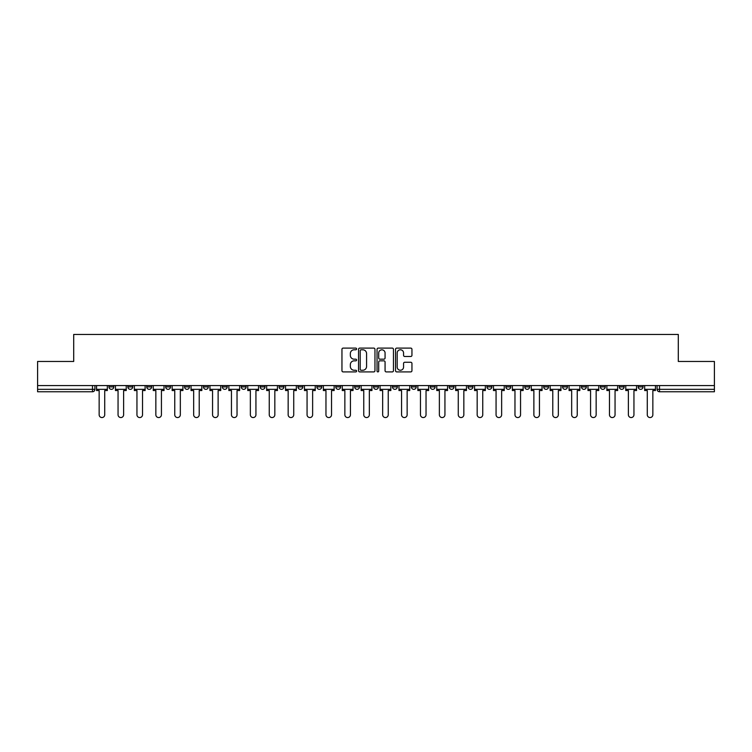 <?xml version="1.0" encoding="UTF-8"?>
<svg xmlns="http://www.w3.org/2000/svg" width="752" height="752" viewBox="0 0 752 752"><rect width="100%" height="100%" fill="white"/><g stroke="black" fill="none" stroke-linecap="round" stroke-linejoin="round"><path stroke-width="1.13" d="M356.617 348.947A0.837 0.837 0 0 0 355.781 348.11L343.147 348.11A1.194 1.194 0 0 0 341.953 349.304L341.953 370.708A1.194 1.194 0 0 0 343.147 371.902L355.781 371.902A0.837 0.837 0 0 0 356.617 371.065A0.837 0.837 0 0 0 355.781 370.238L354.145 370.238A3.807 3.807 0 0 1 350.338 366.431L350.338 364.645A3.807 3.807 0 0 1 354.145 360.838L355.781 360.838A0.837 0.837 0 0 0 356.617 360.011A0.837 0.837 0 0 0 355.781 359.174L354.145 359.174A3.807 3.807 0 0 1 350.338 355.367L350.338 353.581A3.807 3.807 0 0 1 354.145 349.783L355.781 349.783A0.837 0.837 0 0 0 356.617 348.947M619.291 385.569L619.291 386.904L624.132 386.904A2.425 2.425 0 0 1 621.716 389.329A2.425 2.425 0 0 1 619.291 386.904L619.291 385.569M600.387 385.569L600.387 386.904L605.238 386.904A2.425 2.425 0 0 1 602.813 389.329A2.425 2.425 0 0 1 600.387 386.904L600.387 385.569M486.986 385.569L486.986 386.904L491.827 386.904A2.425 2.425 0 0 1 489.402 389.329A2.425 2.425 0 0 1 486.986 386.904L486.986 385.569M468.082 385.569L468.082 386.904L472.923 386.904A2.425 2.425 0 0 1 470.508 389.329A2.425 2.425 0 0 1 468.082 386.904L468.082 385.569M449.179 385.569L449.179 386.904L454.029 386.904A2.425 2.425 0 0 1 451.604 389.329A2.425 2.425 0 0 1 449.179 386.904L449.179 385.569M411.382 385.569L411.382 386.904L416.223 386.904A2.425 2.425 0 0 1 413.797 389.329A2.425 2.425 0 0 1 411.382 386.904L411.382 385.569M373.575 386.904L373.575 385.569L373.575 386.904A2.425 2.425 0 0 0 376 389.329A2.425 2.425 0 0 1 373.575 386.904L378.425 386.904A2.425 2.425 0 0 1 376 389.329A2.425 2.425 0 0 0 378.425 386.904L378.425 385.569L378.425 386.904M354.671 386.904L354.671 385.569L354.671 386.904A2.425 2.425 0 0 0 357.097 389.329A2.425 2.425 0 0 1 354.671 386.904L359.522 386.904A2.425 2.425 0 0 1 357.097 389.329M335.777 386.904L335.777 385.569L335.777 386.904A2.425 2.425 0 0 0 338.203 389.329A2.425 2.425 0 0 1 335.777 386.904L340.618 386.904A2.425 2.425 0 0 1 338.203 389.329A2.425 2.425 0 0 0 340.618 386.904L340.618 385.569L340.618 386.904M316.874 385.569L316.874 386.904L321.724 386.904A2.425 2.425 0 0 1 319.299 389.329A2.425 2.425 0 0 1 316.874 386.904L316.874 385.569M297.971 385.569L297.971 386.904L302.821 386.904A2.425 2.425 0 0 1 300.396 389.329A2.425 2.425 0 0 1 297.971 386.904L297.971 385.569M279.077 385.569L279.077 386.904L283.918 386.904A2.425 2.425 0 0 1 281.492 389.329A2.425 2.425 0 0 1 279.077 386.904L279.077 385.569M260.173 386.904L260.173 385.569L260.173 386.904A2.425 2.425 0 0 0 262.598 389.329A2.425 2.425 0 0 1 260.173 386.904L265.014 386.904A2.425 2.425 0 0 1 262.598 389.329M222.366 386.904L222.366 385.569L222.366 386.904A2.425 2.425 0 0 0 224.792 389.329A2.425 2.425 0 0 1 222.366 386.904L227.217 386.904A2.425 2.425 0 0 1 224.792 389.329A2.425 2.425 0 0 0 227.217 386.904L227.217 385.569L227.217 386.904M203.472 386.904L203.472 385.569L203.472 386.904A2.425 2.425 0 0 0 205.888 389.329A2.425 2.425 0 0 1 203.472 386.904L208.313 386.904A2.425 2.425 0 0 1 205.888 389.329A2.425 2.425 0 0 0 208.313 386.904L208.313 385.569L208.313 386.904M184.569 386.904L184.569 385.569L184.569 386.904A2.425 2.425 0 0 0 186.994 389.329A2.425 2.425 0 0 1 184.569 386.904L189.41 386.904A2.425 2.425 0 0 1 186.994 389.329A2.425 2.425 0 0 0 189.41 386.904L189.41 385.569L189.41 386.904M165.666 386.904L165.666 385.569L165.666 386.904A2.425 2.425 0 0 0 168.091 389.329A2.425 2.425 0 0 1 165.666 386.904L170.516 386.904A2.425 2.425 0 0 1 168.091 389.329M146.762 386.904L146.762 385.569L146.762 386.904A2.425 2.425 0 0 0 149.187 389.329A2.425 2.425 0 0 1 146.762 386.904L151.613 386.904A2.425 2.425 0 0 1 149.187 389.329A2.425 2.425 0 0 0 151.613 386.904L151.613 385.569L151.613 386.904M127.868 386.904L127.868 385.569L127.868 386.904A2.425 2.425 0 0 0 130.284 389.329A2.425 2.425 0 0 1 127.868 386.904L132.709 386.904A2.425 2.425 0 0 1 130.284 389.329A2.425 2.425 0 0 0 132.709 386.904L132.709 385.569L132.709 386.904M410.752 356.495A1.194 1.194 0 0 0 411.946 355.311L411.946 349.304A1.194 1.194 0 0 0 410.752 348.11L396.727 348.11A1.194 1.194 0 0 0 395.533 349.304L395.533 370.708A1.194 1.194 0 0 0 396.727 371.902L410.752 371.902A1.194 1.194 0 0 0 411.946 370.708L411.946 363.46A1.194 1.194 0 0 0 410.752 362.267L404.755 362.267A1.194 1.194 0 0 0 403.561 363.46L403.561 367.051A3.177 3.177 0 0 1 400.384 370.238A3.177 3.177 0 0 1 397.197 367.051L397.197 352.961A3.177 3.177 0 0 1 400.384 349.783A3.177 3.177 0 0 1 403.561 352.961L403.561 355.311A1.194 1.194 0 0 0 404.755 356.495L410.752 356.495M37.6 385.569L37.6 361.458L73.705 361.458L73.705 334.443L678.295 334.443L678.295 361.458L714.4 361.458L714.4 385.569L37.6 385.569L37.6 389.329L94.912 389.329L94.912 385.569L94.912 389.329A2.425 2.425 0 0 1 92.487 391.754L37.6 391.754L37.6 389.329M374.957 349.304A1.194 1.194 0 0 0 373.772 348.11L359.738 348.11A1.194 1.194 0 0 0 358.544 349.304L358.544 370.708A1.194 1.194 0 0 0 359.738 371.902L373.772 371.902A1.194 1.194 0 0 0 374.957 370.708L374.957 349.304M378.228 348.11L392.262 348.11A1.194 1.194 0 0 1 393.456 349.304L393.456 370.708A1.194 1.194 0 0 1 392.262 371.902L386.255 371.902A1.194 1.194 0 0 1 385.071 370.708L385.071 362.032A1.194 1.194 0 0 0 383.877 360.838L379.892 360.838A1.194 1.194 0 0 0 378.707 362.032L378.707 371.065A0.837 0.837 0 0 1 377.871 371.902A0.837 0.837 0 0 1 377.043 371.065L377.043 349.304A1.194 1.194 0 0 1 378.228 348.11M657.088 385.569L657.088 389.329L714.4 389.329L714.4 391.754L659.513 391.754A2.425 2.425 0 0 1 657.088 389.329M714.4 385.569L714.4 389.329M643.035 385.569L643.035 386.904A2.425 2.425 0 0 1 640.61 389.329A2.425 2.425 0 0 1 638.194 386.904L643.035 386.904M638.194 385.569L638.194 386.904M624.132 385.569L624.132 386.904M605.238 385.569L605.238 386.904L605.238 385.569M586.334 385.569L586.334 386.904A2.425 2.425 0 0 1 583.909 389.329A2.425 2.425 0 0 1 581.484 386.904L586.334 386.904M581.484 385.569L581.484 386.904M567.431 385.569L567.431 386.904A2.425 2.425 0 0 1 565.006 389.329A2.425 2.425 0 0 1 562.59 386.904L567.431 386.904M562.59 385.569L562.59 386.904M548.528 385.569L548.528 386.904A2.425 2.425 0 0 1 546.112 389.329A2.425 2.425 0 0 1 543.687 386.904L548.528 386.904M543.687 385.569L543.687 386.904M529.634 385.569L529.634 386.904A2.425 2.425 0 0 1 527.208 389.329A2.425 2.425 0 0 1 524.783 386.904L529.634 386.904M524.783 385.569L524.783 386.904M510.73 385.569L510.73 386.904A2.425 2.425 0 0 1 508.305 389.329A2.425 2.425 0 0 1 505.88 386.904L510.73 386.904M505.88 385.569L505.88 386.904M491.827 385.569L491.827 386.904A2.425 2.425 0 0 1 489.402 389.329M472.923 385.569L472.923 386.904M454.029 386.904L454.029 385.569L454.029 386.904A2.425 2.425 0 0 1 451.604 389.329M435.126 385.569L435.126 386.904A2.425 2.425 0 0 1 432.701 389.329A2.425 2.425 0 0 1 430.276 386.904A2.425 2.425 0 0 0 432.701 389.329A2.425 2.425 0 0 0 435.126 386.904L430.276 386.904L430.276 385.569M416.223 386.904L416.223 385.569L416.223 386.904A2.425 2.425 0 0 1 413.797 389.329M397.329 385.569L397.329 386.904A2.425 2.425 0 0 1 394.903 389.329A2.425 2.425 0 0 1 392.478 386.904A2.425 2.425 0 0 0 394.903 389.329M392.478 385.569L392.478 386.904L397.329 386.904M359.522 385.569L359.522 386.904L359.522 385.569M321.724 386.904L321.724 385.569L321.724 386.904A2.425 2.425 0 0 1 319.299 389.329M302.821 386.904L302.821 385.569L302.821 386.904A2.425 2.425 0 0 1 300.396 389.329M283.918 386.904L283.918 385.569L283.918 386.904A2.425 2.425 0 0 1 281.492 389.329M265.014 385.569L265.014 386.904L265.014 385.569M246.12 386.904L246.12 385.569L246.12 386.904A2.425 2.425 0 0 1 243.695 389.329A2.425 2.425 0 0 1 241.27 386.904L246.12 386.904A2.425 2.425 0 0 1 243.695 389.329M241.27 385.569L241.27 386.904M170.516 385.569L170.516 386.904L170.516 385.569M113.806 385.569L113.806 386.904A2.425 2.425 0 0 1 111.39 389.329A2.425 2.425 0 0 1 108.965 386.904A2.425 2.425 0 0 0 111.39 389.329A2.425 2.425 0 0 0 113.806 386.904L113.806 385.569M108.965 385.569L108.965 386.904L113.806 386.904M92.487 385.569L92.487 391.754A2.425 2.425 0 0 0 94.912 389.329M361.045 349.783A0.837 0.837 0 0 0 360.208 350.611L360.208 369.401A0.837 0.837 0 0 0 361.045 370.238L362.765 370.238A3.807 3.807 0 0 0 366.572 366.431L366.572 353.581A3.807 3.807 0 0 0 362.765 349.783L361.045 349.783M385.071 353.017A3.177 3.177 0 0 0 381.884 349.84A3.177 3.177 0 0 0 378.707 353.017L378.707 357.99A1.194 1.194 0 0 0 379.892 359.174L383.877 359.174A1.194 1.194 0 0 0 385.071 357.99L385.071 353.017M96.547 389.329L96.547 390.542L99.151 390.542L99.151 414.775A2.782 2.782 0 0 0 101.934 417.557A2.782 2.782 0 0 0 104.725 414.775L104.725 390.542L107.329 390.542L107.329 389.329L96.547 389.329L96.547 385.569M107.329 389.329L107.329 385.569M115.441 389.329L115.441 390.542L118.055 390.542L118.055 414.775A2.782 2.782 0 0 0 120.837 417.557A2.782 2.782 0 0 0 123.619 414.775L123.619 390.542L126.233 390.542L126.233 389.329L115.441 389.329L115.441 385.569M126.233 389.329L126.233 385.569M134.345 389.329L134.345 390.542L136.949 390.542L136.949 414.775A2.782 2.782 0 0 0 139.74 417.557A2.782 2.782 0 0 0 142.523 414.775L142.523 390.542L145.127 390.542L145.127 389.329L134.345 389.329L134.345 385.569M145.127 389.329L145.127 385.569M153.248 389.329L153.248 390.542L155.852 390.542L155.852 414.775A2.782 2.782 0 0 0 158.634 417.557A2.782 2.782 0 0 0 161.426 414.775L161.426 390.542L164.03 390.542L164.03 389.329L153.248 389.329L153.248 385.569M164.03 389.329L164.03 385.569M172.152 389.329L172.152 390.542L174.755 390.542L174.755 414.775A2.782 2.782 0 0 0 177.538 417.557A2.782 2.782 0 0 0 180.33 414.775L180.33 390.542L182.933 390.542L182.933 389.329L172.152 389.329L172.152 385.569M182.933 389.329L182.933 385.569M191.046 389.329L191.046 390.542L193.659 390.542L193.659 414.775A2.782 2.782 0 0 0 196.441 417.557A2.782 2.782 0 0 0 199.224 414.775L199.224 390.542L201.837 390.542L201.837 389.329L191.046 389.329L191.046 385.569M201.837 389.329L201.837 385.569M209.949 389.329L209.949 390.542L212.553 390.542L212.553 414.775A2.782 2.782 0 0 0 215.345 417.557A2.782 2.782 0 0 0 218.127 414.775L218.127 390.542L220.731 390.542L220.731 389.329L209.949 389.329L209.949 385.569M220.731 389.329L220.731 385.569M228.852 389.329L228.852 390.542L231.456 390.542L231.456 414.775A2.782 2.782 0 0 0 234.239 417.557A2.782 2.782 0 0 0 237.03 414.775L237.03 390.542L239.634 390.542L239.634 389.329L228.852 389.329L228.852 385.569M239.634 389.329L239.634 385.569M247.756 389.329L247.756 390.542L250.36 390.542L250.36 414.775A2.782 2.782 0 0 0 253.142 417.557A2.782 2.782 0 0 0 255.934 414.775L255.934 390.542L258.538 390.542L258.538 389.329L247.756 389.329L247.756 385.569M258.538 389.329L258.538 385.569M266.65 389.329L266.65 390.542L269.254 390.542L269.254 414.775A2.782 2.782 0 0 0 272.045 417.557A2.782 2.782 0 0 0 274.828 414.775L274.828 390.542L277.441 390.542L277.441 389.329L266.65 389.329L266.65 385.569M277.441 389.329L277.441 385.569M285.553 389.329L285.553 390.542L288.157 390.542L288.157 414.775A2.782 2.782 0 0 0 290.949 417.557A2.782 2.782 0 0 0 293.731 414.775L293.731 390.542L296.335 390.542L296.335 389.329L285.553 389.329L285.553 385.569M296.335 389.329L296.335 385.569M304.457 389.329L304.457 390.542L307.06 390.542L307.06 414.775A2.782 2.782 0 0 0 309.843 417.557A2.782 2.782 0 0 0 312.635 414.775L312.635 390.542L315.238 390.542L315.238 389.329L304.457 389.329L304.457 385.569M315.238 389.329L315.238 385.569M323.36 389.329L323.36 390.542L325.964 390.542L325.964 414.775A2.782 2.782 0 0 0 328.746 417.557A2.782 2.782 0 0 0 331.538 414.775L331.538 390.542L334.142 390.542L334.142 389.329L323.36 389.329L323.36 385.569M334.142 389.329L334.142 385.569M342.254 389.329L342.254 390.542L344.858 390.542L344.858 414.775A2.782 2.782 0 0 0 347.65 417.557A2.782 2.782 0 0 0 350.432 414.775L350.432 390.542L353.036 390.542L353.036 389.329L342.254 389.329L342.254 385.569M353.036 389.329L353.036 385.569M361.157 389.329L361.157 390.542L363.761 390.542L363.761 414.775A2.782 2.782 0 0 0 366.553 417.557A2.782 2.782 0 0 0 369.335 414.775L369.335 390.542L371.939 390.542L371.939 389.329L361.157 389.329L361.157 385.569M371.939 389.329L371.939 385.569M380.061 389.329L380.061 390.542L382.665 390.542L382.665 414.775A2.782 2.782 0 0 0 385.447 417.557A2.782 2.782 0 0 0 388.239 414.775L388.239 390.542L390.843 390.542L390.843 389.329L380.061 389.329L380.061 385.569M390.843 389.329L390.843 385.569M398.964 389.329L398.964 390.542L401.568 390.542L401.568 414.775A2.782 2.782 0 0 0 404.35 417.557A2.782 2.782 0 0 0 407.142 414.775L407.142 390.542L409.746 390.542L409.746 389.329L398.964 389.329L398.964 385.569M409.746 389.329L409.746 385.569M417.858 389.329L417.858 390.542L420.462 390.542L420.462 414.775A2.782 2.782 0 0 0 423.254 417.557A2.782 2.782 0 0 0 426.036 414.775L426.036 390.542L428.64 390.542L428.64 389.329L417.858 389.329L417.858 385.569M428.64 389.329L428.64 385.569M436.762 389.329L436.762 390.542L439.365 390.542L439.365 414.775A2.782 2.782 0 0 0 442.157 417.557A2.782 2.782 0 0 0 444.94 414.775L444.94 390.542L447.543 390.542L447.543 389.329L436.762 389.329L436.762 385.569M447.543 389.329L447.543 385.569M455.665 389.329L455.665 390.542L458.269 390.542L458.269 414.775A2.782 2.782 0 0 0 461.051 417.557A2.782 2.782 0 0 0 463.843 414.775L463.843 390.542L466.447 390.542L466.447 389.329L455.665 389.329L455.665 385.569M466.447 389.329L466.447 385.569M474.559 389.329L474.559 390.542L477.172 390.542L477.172 414.775A2.782 2.782 0 0 0 479.955 417.557A2.782 2.782 0 0 0 482.746 414.775L482.746 390.542L485.35 390.542L485.35 389.329L474.559 389.329L474.559 385.569M485.35 389.329L485.35 385.569M493.462 389.329L493.462 390.542L496.066 390.542L496.066 414.775A2.782 2.782 0 0 0 498.858 417.557A2.782 2.782 0 0 0 501.64 414.775L501.64 390.542L504.244 390.542L504.244 389.329L493.462 389.329L493.462 385.569M504.244 389.329L504.244 385.569M512.366 389.329L512.366 390.542L514.97 390.542L514.97 414.775A2.782 2.782 0 0 0 517.761 417.557A2.782 2.782 0 0 0 520.544 414.775L520.544 390.542L523.148 390.542L523.148 389.329L512.366 389.329L512.366 385.569M523.148 389.329L523.148 385.569M531.269 389.329L531.269 390.542L533.873 390.542L533.873 414.775A2.782 2.782 0 0 0 536.655 417.557A2.782 2.782 0 0 0 539.447 414.775L539.447 390.542L542.051 390.542L542.051 389.329L531.269 389.329L531.269 385.569M542.051 389.329L542.051 385.569M550.163 389.329L550.163 390.542L552.776 390.542L552.776 414.775A2.782 2.782 0 0 0 555.559 417.557A2.782 2.782 0 0 0 558.341 414.775L558.341 390.542L560.954 390.542L560.954 389.329L550.163 389.329L550.163 385.569M560.954 389.329L560.954 385.569M569.067 389.329L569.067 390.542L571.67 390.542L571.67 414.775A2.782 2.782 0 0 0 574.462 417.557A2.782 2.782 0 0 0 577.245 414.775L577.245 390.542L579.848 390.542L579.848 389.329L569.067 389.329L569.067 385.569M579.848 389.329L579.848 385.569M587.97 389.329L587.97 390.542L590.574 390.542L590.574 414.775A2.782 2.782 0 0 0 593.366 417.557A2.782 2.782 0 0 0 596.148 414.775L596.148 390.542L598.752 390.542L598.752 389.329L587.97 389.329L587.97 385.569M598.752 389.329L598.752 385.569M606.873 389.329L606.873 390.542L609.477 390.542L609.477 414.775A2.782 2.782 0 0 0 612.26 417.557A2.782 2.782 0 0 0 615.051 414.775L615.051 390.542L617.655 390.542L617.655 389.329L606.873 389.329L606.873 385.569M617.655 389.329L617.655 385.569M625.767 389.329L625.767 390.542L628.381 390.542L628.381 414.775A2.782 2.782 0 0 0 631.163 417.557A2.782 2.782 0 0 0 633.945 414.775L633.945 390.542L636.559 390.542L636.559 389.329L625.767 389.329L625.767 385.569M636.559 389.329L636.559 385.569M644.671 389.329L644.671 390.542L647.275 390.542L647.275 414.775A2.782 2.782 0 0 0 650.066 417.557A2.782 2.782 0 0 0 652.849 414.775L652.849 390.542L655.453 390.542L655.453 389.329L644.671 389.329L644.671 385.569M655.453 389.329L655.453 385.569M659.513 385.569L659.513 391.754"/></g></svg>
